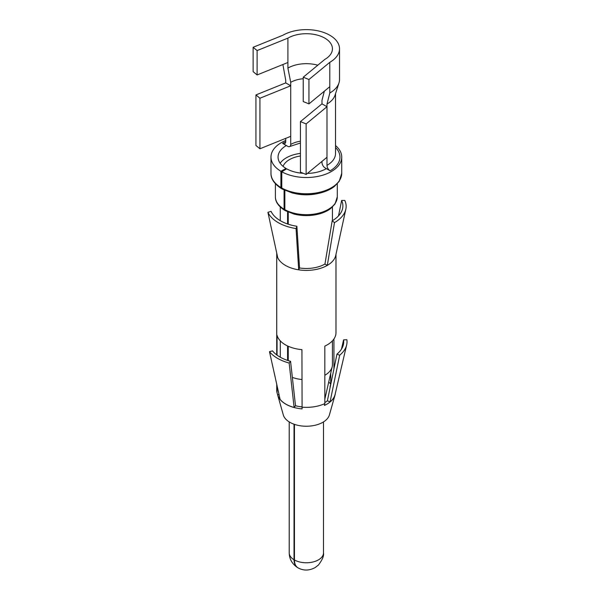 <?xml version="1.0" encoding="UTF-8"?>
<svg xmlns="http://www.w3.org/2000/svg" width="600" height="600" viewBox="0 0 600 600"><rect width="100%" height="100%" fill="white"/><g stroke="black" fill="none" stroke-linecap="round" stroke-linejoin="round"><path stroke-width="0.9" d="M324.803 59.43A26.085 15.06 0 0 0 332.438 48.78A26.085 15.06 0 0 0 316.335 34.86A26.085 15.06 0 0 0 287.903 38.13L257.115 50.573L253.125 47.28L282.9 35.242A33.165 19.148 0 0 1 319.043 31.088A33.165 19.148 0 0 1 339.517 48.78A33.165 19.148 0 0 1 329.805 62.318L308.947 79.508L303.24 77.205L324.803 59.43M285.712 141.78A33.608 19.402 0 0 0 282.593 143.37A4.425 2.55 -120 0 0 284.805 143.587A4.425 2.55 -120 0 0 285.72 141.562L285.72 138.352M282.593 143.37L287.595 146.257A4.425 2.55 -120 0 0 289.808 146.475A4.425 2.55 -120 0 0 290.722 144.45L290.722 85.785L285.72 82.898L285.72 80.19L282.9 64.523M287.903 38.13L287.903 68.085L290.722 82.343L290.722 85.785L259.935 98.227L255.938 94.935L285.72 82.898M324.337 91.192L321.983 100.395L321.983 103.837L326.985 106.725L326.985 104.017L329.805 93.008L329.805 62.318M329.805 93.008A33.165 19.148 0 0 0 338.962 82.95A33.165 19.148 0 0 0 339.517 79.463L339.517 48.78M321.983 161.392L321.983 162.502A4.425 2.55 -120 0 0 325.11 167.917L330.112 170.805A33.608 19.402 0 0 0 335.535 147.465M321.983 103.837L300.428 121.613L306.135 123.915L326.985 106.725L326.985 165.39A4.425 2.55 -120 0 0 330.112 170.805M317.798 65.198A26.085 15.06 0 0 0 287.903 68.085M326.985 104.017A29.182 16.845 0 0 0 335.048 95.168L338.962 82.95M303.24 78.735A22.11 12.765 0 0 0 290.722 82.343M281.782 188.025A35.37 20.422 0 0 0 320.175 192.135A35.37 20.422 0 0 0 341.73 173.333L339.233 181.297L334.433 186.42C330.517 189.488 325.455 191.76 319.252 193.245C310.17 195.263 301.163 195.165 292.222 192.945L282.24 189.038A2.213 1.252 119.1 0 1 281.782 188.025L281.782 171.78A35.37 20.422 0 0 0 320.175 175.89A35.37 20.422 0 0 0 341.73 157.087A35.37 20.422 0 0 0 335.535 145.545M285.72 140.498A35.37 20.422 0 0 0 270.983 157.087A35.37 20.422 0 0 0 280.905 171.278L280.905 187.523A2.213 1.297 -59.1 0 0 281.362 188.535A2.213 1.297 -59.1 0 0 281.895 188.64M281.782 171.78L286.695 168.84A28.297 16.335 0 0 0 303.345 173.333M307.403 173.415A28.297 16.335 0 0 0 326.362 168.637M286.343 145.538A28.297 16.335 0 0 0 278.055 157.087A28.297 16.335 0 0 0 285.998 168.435L280.905 171.278M294.45 424.357L294.45 559.987C294.51 563.835 295.695 566.452 298.013 567.832C303.517 570.885 309.263 570.78 315.248 567.51L318.353 565.095C322.388 559.822 324.105 555.75 323.483 552.87L323.49 421.92M288.233 212.108L288.233 224.212M288.233 346.26L288.233 360.623M284.85 190.358L284.85 209.655A2.213 1.252 119.1 0 0 285.308 210.667L294.038 214.08C301.493 215.94 309.053 216.097 316.718 214.538C322.41 213.292 327.053 211.298 330.645 208.545L335.01 204L337.305 196.8L337.305 183.773M284.085 189.998L284.085 209.212A2.213 1.297 120.9 0 0 284.543 210.225A2.213 1.297 120.9 0 0 285 210.337M287.587 211.815L287.587 223.995M287.587 345.968L287.587 360.405M294.03 424.207L294.03 559.74C294.082 563.498 295.26 566.115 297.562 567.577L297.795 567.705M285.998 168.435L285.998 169.26M300.428 153.39A28.297 16.335 0 0 0 280.125 163.222M292.35 377.392A26.085 15.06 0 0 0 301.935 379.522M324.825 375.315A26.085 15.06 0 0 0 332.22 366.645A26.085 15.06 0 0 0 332.438 364.68L332.438 340.837M300.428 156.007A23.88 13.785 0 0 0 283.05 166.358M290.722 136.328L259.935 148.778L259.935 98.227M259.935 148.778L255.938 145.477L255.938 94.935M287.903 62.498L257.115 74.948L253.125 71.648L253.125 47.28M257.115 74.948L257.115 50.573M300.428 121.613L300.428 172.155L306.135 174.465L306.135 123.915M326.985 157.267L306.135 174.465M329.805 86.685L308.947 103.882L303.24 101.573L303.24 77.205M308.947 103.882L308.947 79.508M330.233 386.888A25.657 14.812 0 0 0 330.067 386.647L330.705 384.202A26.31 15.188 0 0 0 328.733 381.968M324.825 402.577A25.657 14.812 0 0 0 327.368 400.793L330.075 401.888A28.965 16.718 180 0 0 335.055 394.537L346.665 344.903A40.68 23.482 0 0 0 346.875 339.705L343.575 339.877A37.365 21.57 0 0 1 343.38 344.64A37.365 21.57 0 0 1 336.96 354.127L327.382 400.8M294.112 407.452L289.163 363.038L290.565 361.305A37.365 21.57 0 0 1 272.49 350.873L269.483 351.683L280.103 399.368A28.965 16.718 180 0 0 294.112 407.452L295.507 405.72A25.657 14.812 180 0 0 299.13 406.515A25.657 14.812 0 0 0 301.935 406.89M276.728 253.072A29.625 17.107 0 0 0 276.728 253.305A29.625 17.107 0 0 0 277.567 257.34A29.625 17.107 0 0 0 277.74 257.73L267.915 212.317L271.065 211.358A36.532 21.09 0 0 0 296.07 226.132A36.532 21.09 0 0 0 296.895 226.267L299.543 267.975A26.31 15.188 0 0 0 324.952 264.045L332.183 220.808A36.532 21.09 0 0 0 342.593 208.538A36.532 21.09 0 0 0 341.64 200.438L344.79 200.423A39.795 22.973 180 0 1 345.832 209.243A39.795 22.973 180 0 1 334.493 222.615L327.3 265.395A29.625 17.107 0 0 0 335.745 255.442L345.832 209.243M330.705 384.202L330.705 373.298M333.93 368.88L333.93 338.978M335.37 393.202A29.055 16.777 180 0 1 335.032 395.002A29.055 16.777 180 0 1 326.002 404.655A29.055 16.777 180 0 1 324.42 405.435L324.825 403.627L324.825 346.103A29.625 17.107 180 0 0 326.362 345.345L326.655 345.188A29.625 17.107 180 0 0 335.978 332.73L335.978 254.377M341.468 349.132L343.575 339.877M335.032 395.002L329.4 414.93A23.355 13.485 180 0 1 299.775 425.692A23.355 13.485 0 0 1 283.305 414.93L277.673 395.002A29.055 16.777 180 0 0 277.987 395.947A29.055 16.777 180 0 0 298.17 408.397A29.055 16.777 180 0 0 300.038 408.675A29.055 16.777 180 0 0 302.085 408.893L301.935 349.642A29.625 17.107 180 0 1 299.947 349.433L299.565 349.38A29.625 17.107 180 0 1 298.013 349.14A29.625 17.107 180 0 1 277.515 336.653L277.433 336.428A29.625 17.107 180 0 1 277.058 335.28L277.058 355.147M277.673 395.002A29.055 16.777 180 0 1 277.612 394.763L279.03 394.545M280.282 357.21L280.282 340.853M338.498 215.91L341.64 200.438M324.952 264.045L327.3 265.395A29.625 17.107 0 0 1 326.798 265.68A29.625 17.107 0 0 1 298.688 269.827L296.055 228.562A39.795 22.973 180 0 1 295.147 228.413A39.795 22.973 180 0 1 267.915 212.317M332.183 220.808L334.493 222.615M299.543 267.975L298.688 269.827A29.625 17.107 0 0 1 298.013 269.715A29.625 17.107 0 0 1 277.74 257.73M296.895 226.267L296.055 228.562M301.935 407.168A29.625 17.107 0 0 0 324.825 403.627M336.96 354.127L339.675 355.23L330.075 401.888M339.675 355.23A40.68 23.482 0 0 0 346.665 344.903M277.612 394.763L277.058 392.805L277.058 385.688M276.728 384.202L276.728 390.255A29.625 17.107 0 0 0 277.058 392.805M269.483 351.683A40.68 23.482 0 0 0 289.163 363.038M290.565 361.305L295.507 405.735M326.985 165.39A29.182 16.845 0 0 0 335.535 153.48L335.535 93.645M300.428 141.18A22.11 12.765 0 0 0 290.722 144.45M270.983 157.087L270.983 173.333A35.37 20.422 0 0 0 280.905 187.523M295.462 193.673A30.953 17.872 0 0 0 317.235 193.673M284.85 209.655A30.953 17.872 0 0 0 318.45 213.248A30.953 17.872 0 0 0 337.305 196.8M275.4 183.773L275.4 196.8A30.953 17.872 0 0 0 284.085 209.212M294.45 559.987A17.138 9.893 0 0 0 313.05 561.975A17.138 9.893 0 0 0 323.49 552.87M297.562 567.577C292.132 564.015 289.358 559.11 289.222 552.87A17.138 9.893 0 0 0 294.03 559.74M300.428 143.01L289.808 146.475M341.73 173.333L341.73 157.087M270.983 173.333C270.923 176.212 271.605 182.183 281.362 188.535M275.4 196.8C275.362 199.515 276.082 204.735 284.543 210.225M332.438 220.657L332.438 207.015M280.267 220.657L280.267 207.015M324.825 399.158L332.22 366.645M289.222 552.87L289.222 421.92M276.728 354.9L276.728 253.305"/></g></svg>
